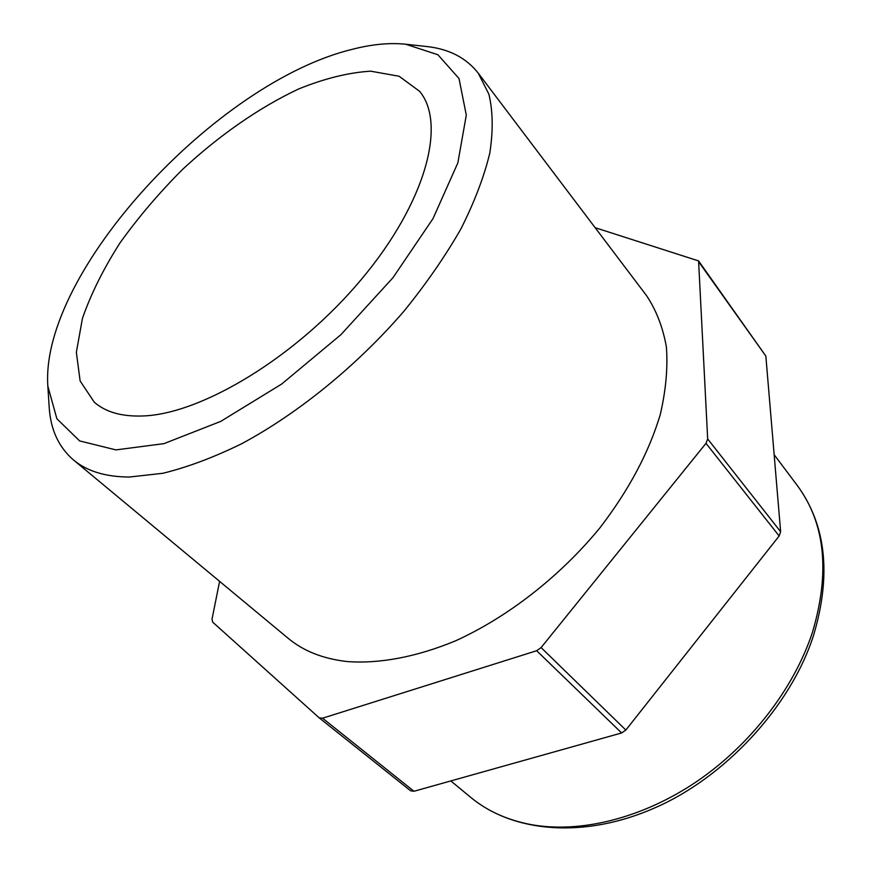 <?xml version="1.0" encoding="UTF-8"?>
<svg xmlns="http://www.w3.org/2000/svg" width="872" height="872" viewBox="0 0 872 872"><rect width="100%" height="100%" fill="white"/><g stroke="black" fill="none" stroke-linecap="round" stroke-linejoin="round"><path stroke-width="1.31" d="M47.84 386.143L49.17 406.962C50.511 429.438 58.598 447.085 73.422 459.915C86.884 471.196 105.501 476.897 129.285 477.038L162.835 473.289C187.513 467.239 213.804 457.386 241.708 443.717C298.224 413.404 357.062 365.553 403.932 311.239C426.234 283.738 445.232 256.281 460.939 228.856C474.477 201.966 484.102 176.711 489.802 153.08C493.247 130.778 492.942 111.169 488.898 94.252L478.238 73.15C466.106 57.748 448.851 48.865 426.452 46.499L405.72 44.232L437.897 54.751L458.999 78.502L466.302 115.115L457.855 162.868L433.024 218.578L393 277.667L340.93 334.663L281.623 384.083L220.769 421.372L163.98 443.63L115.889 449.898L79.657 440.927L56.887 418.767L47.84 386.143C39.981 272.053 216.877 81.587 352.964 49.148C372.246 44.232 389.828 42.597 405.72 44.232M142.714 415.977C121.753 416.707 105.599 412.107 94.252 402.177L80.126 380.944L76.355 352.353L82.415 318.487C90.928 293.995 103.441 268.827 119.955 242.972C138.343 217.281 159.304 192.69 182.826 169.179C219.373 135.258 259.496 107.332 298.813 88.9C324.657 78.458 348.604 72.54 370.665 71.177L399.06 76.235L419.617 91.32C446.638 123.715 425.994 202.348 361.39 279.378C297.058 356.463 201.748 414.167 142.714 415.977M73.422 459.915L288.076 638.239C303.412 651.057 323.109 658.818 347.165 661.554C379.178 663.941 416.358 657.085 455.489 640.855C507.896 617.071 560.14 576.359 599.98 527.767C628.832 490.129 648.921 452.426 660.246 414.647C665.892 390.405 667.941 367.842 666.393 346.969C662.894 327.36 656.3 310.269 646.599 295.706L478.238 73.15M699.039 262.287L765.845 356.07L698.581 260.913L707.672 438.943L705.993 443.325L541.109 647.591L536.672 650.719L322.564 718.201L319.141 717.809L212.67 622.128L212.027 619.153L219.602 581.352M765.845 356.07L780.636 531.724L707.672 438.943M705.993 443.325L779.154 535.975L780.636 531.724M779.154 535.975L625.845 730.06L541.109 647.591M536.672 650.719L621.627 732.96L625.845 730.06M621.627 732.96L413.982 791.275L322.564 718.201M319.272 717.907L410.592 790.773L413.982 791.275M595.162 227.701L698.581 260.913M812.486 632.222C793.978 688.553 750.378 745.178 696.118 781.944C641.727 818.546 580.065 833.436 531.364 824.661C507.46 820.16 487.263 811.058 470.738 797.379C513.51 832.825 584.731 838.831 654.785 807.886C723.847 777.988 790.381 707.661 813.522 635.437C831.572 575.008 826.144 525.009 797.248 485.432C825.184 523.189 830.264 572.119 812.486 632.222M319.141 717.809L410.592 790.773M450.824 780.931L470.738 797.379M774.151 454.715L797.248 485.432"/></g></svg>
